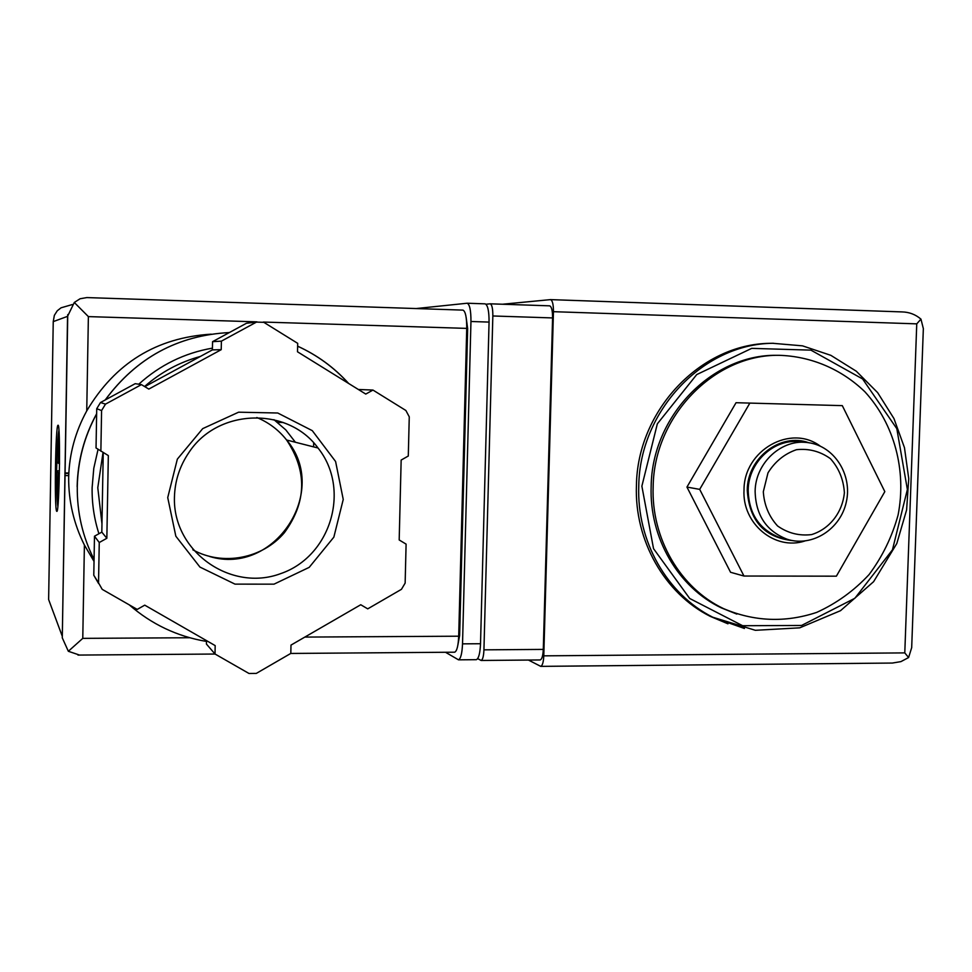 <?xml version="1.0" encoding="UTF-8"?>
<svg xmlns="http://www.w3.org/2000/svg" width="972" height="972" viewBox="0 0 972 972"><rect width="100%" height="100%" fill="white"/><g stroke="black" fill="none" stroke-linecap="round" stroke-linejoin="round"><path stroke-width="1.46" d="M653.16 486.668C653.937 416.368 714.007 354.464 778.876 355.302C811.158 356.226 841.46 369.178 864.91 391.789C894.337 423.962 906.755 470.57 898.092 514.99C892.077 536.799 882.406 556.664 869.065 574.598C853.914 590.842 836.442 603.442 816.662 612.409C785.097 622.858 754.029 621.582 723.484 608.594C680.23 588.072 651.155 538.342 653.16 486.668M686.949 487.081L730.567 572.289L743.969 576.032L836.382 576.177L884.824 491.625L842.311 405.64L736.047 402.712L686.949 487.081L699.694 489.366L743.969 576.032M736.8 614.085L721.321 607.877C678.177 587.416 649.174 537.82 651.167 486.292C651.945 416.198 711.844 354.476 776.543 355.302L778.851 355.302L776.543 355.302M727.967 623.817L710.216 616.345C664.666 593.503 634.352 540.505 636.429 485.55C637.28 410.463 700.581 343.979 769.909 343.335L773.396 343.262M842.311 405.64L736.047 402.712M749.606 403.514L699.694 489.366M820.271 446.136C790.649 423.756 743.859 450.255 744.017 489.912C741.976 523.604 774.818 550.869 804.828 541.015M763.312 491.747L767.989 472.854C775 461.554 784.489 453.839 796.457 449.696C808.886 448.347 820.21 451.336 830.416 458.663C838.885 468.152 843.538 479.512 844.389 492.719C842.481 512.511 829.602 529.011 811.62 534.588C799.227 536.082 787.879 533.203 777.564 525.961C768.961 516.497 764.211 505.088 763.312 491.747M755.123 491.273C755.39 462.575 782.168 438.299 808.376 442.685C834.292 446.051 852.529 474.737 846.333 501.904C840.622 529.181 812.13 547.358 787.259 539.29C766.434 531.234 755.73 515.233 755.123 491.273M787.332 539.314L780.079 537.698C759.424 529.716 748.792 513.848 748.185 490.107C748.44 461.651 775.012 437.594 801.013 441.944L803.127 442.284M792.897 540.651C764.429 537.638 749.218 520.785 747.249 490.095C747.371 457.788 780.735 432.358 808.838 442.758M485.976 304.224L490.204 303.811C491.978 304.613 492.865 308.671 492.84 315.973L483.935 649.843C483.655 656.173 482.72 659.709 481.152 660.462L477.653 658.652M502.475 304.236L550.517 299.619C552.485 300.433 553.457 304.455 553.445 311.684L543.785 655.845C543.482 662.102 542.473 665.613 540.748 666.367L528.464 660.061M911.724 647.522L908.601 657.534L904.786 652.892L543.785 655.845M904.786 652.892L916.754 323.858L920.958 319.132L923.376 328.73M490.277 303.823L549.642 305.84C551.61 306.654 552.594 310.675 552.582 317.929L543.287 649.405C542.984 655.687 541.963 659.198 540.238 659.952L539.946 659.952M908.601 657.534L900.935 661.616L892.32 663.062M920.958 319.132C915.539 314.478 909.233 312.073 902.028 311.915L550.602 299.631M56.68 511.26L56.862 511.369C59.45 512.742 60.665 422.31 58.028 425.286C55.526 423.95 54.189 509.231 56.68 511.26M56.947 461.469L56.558 470.825L57.555 470.837L56.777 471.08C56.631 489.451 56.959 501.042 57.761 505.877L58.308 472.854L56.777 471.08M58.94 430.426C58.041 433.901 57.372 444.326 56.935 461.688L58.466 463.328L59 431.325M59.341 438.761L59.523 464.446M59.377 474.093L58.757 473.376L58.296 501.054M211.24 334.161C156.504 337.576 115 363.163 86.739 410.901C75.306 431.847 69.279 454.009 68.66 477.373C68.502 501.139 73.751 523.689 84.394 545.037L94.029 561.415M103.239 452.588L101.817 532.121L94.478 536.216L93.786 575.242L98.549 583.431M141.414 384.62L135.205 383.673L100.505 402.517L96.726 408.702L96.034 447.971L108.329 455.589L106.847 538.281L99.253 542.522L98.537 582.908L102.206 589.348L137.222 609.42L144.743 605.155L215.177 645.602L215.006 653.998L249.002 673.487L256.292 673.414L290.81 653.415L290.993 645.092L360.758 604.742L367.732 608.861L401.46 589.311L405.142 583.103L406.102 544.126L399.188 539.958L401.157 460.06L408.289 456.026L409.261 416.83L405.883 410.488L372.969 390.064L365.764 394.073L297.505 351.791L297.699 343.347L263.813 322.327L256.474 322.097L221.397 341.148L221.227 349.665L148.813 389.079L141.414 384.62L105.498 404.133L101.586 410.548L100.869 451.19M256.474 322.097L246.487 323.251L212.564 341.67L212.394 349.896L144.792 386.662M206.501 640.621L206.441 644.072L215.006 653.998M372.969 390.064L358.352 389.48M84.394 545.037L82.778 638.361L68.344 651.276L62.281 637.851L67.554 316.35L74.297 302.474L88.379 316.605L86.739 410.901M467.277 303.24L485.137 303.847C487.786 305.038 489.098 311.125 489.062 322.084L480.52 643.731C480.083 653.233 478.698 658.554 476.365 659.684L475.976 659.684M416.223 308.549L467.168 303.228C469.731 304.43 470.995 310.518 470.958 321.501L462.526 643.853C462.101 653.378 460.764 658.7 458.505 659.83L445.516 652.273M466.123 317.212L467.654 328.548L459.647 635.384L457.836 645.287M74.297 302.474L80.093 298.756L86.836 297.578L462.964 310.117C465.503 311.307 466.754 317.394 466.73 328.39L458.699 636.198C458.274 645.748 456.937 651.082 454.702 652.2L454.337 652.2M68.344 651.276L79.522 655.067M67.554 316.35L53.241 321.623L54.359 315.341L57.263 310.773L61.054 307.808L72.305 304.552M101.975 523.847L97.783 487.75L103.032 452.466M144.561 386.516C160.927 372.179 179.516 362.155 200.341 356.457M313.592 446.877L313.677 442.88M94.478 536.216L99.253 542.522M101.817 532.121L106.847 538.281M212.394 349.896L221.227 349.665M212.564 341.67L221.397 341.148M273.946 419.673L285.804 429.903L295.391 442.248M68.781 473.51L64.893 473.461M59.389 473.388L58.757 473.376M68.805 473L64.905 472.939M59.401 472.866L58.308 472.854M59.438 470.849L56.558 470.813M68.696 475.624L64.857 475.575M641.872 486.17L657.339 423.828L696.73 374.572L751.708 348.365L810.927 350.139L862.589 378.946L896.816 428.664L907.374 489.499L892.454 549.836L854.862 598.278L801.572 625.458L742.657 625.725L689.707 598.485L653.536 548.67L641.872 486.17M638.762 486C639.625 410.646 703.133 343.93 772.667 343.286L802.52 345.85L830.853 355.339L856.296 371.219L877.655 392.652L893.961 418.568L904.47 447.691L908.747 478.649L906.597 509.984L896.804 543.53L873.597 581.693L840.525 610.683L799.713 627.839L755.366 630.306L712.768 617.22C667.084 594.317 636.672 541.149 638.762 486M744.431 628.483L710.216 616.345M916.754 323.858L553.445 311.684M483.935 649.843L543.287 649.405M492.84 315.973L552.582 317.929M77.14 486.668C77.711 460.813 84.2 436.513 96.629 413.756M105.207 399.954C136.359 357.781 177.73 335.316 229.331 332.558C177.791 335.316 136.457 357.757 105.341 399.881M297.639 346.202C317.188 355.132 334.113 367.513 348.426 383.333M62.147 635.931L48.624 599.53L53.241 321.623M462.526 643.853L480.52 643.731M470.958 321.501L489.062 322.084M458.723 635.384L459.647 635.384M466.718 328.512L467.654 328.548M82.778 638.361L189.759 637.741M304.844 637.085L458.699 636.198M88.379 316.605L256.96 321.853M263.339 322.048L466.73 328.39M98.925 533.737C94.138 518.793 91.878 503.447 92.121 487.677L93.786 468.31L98.063 449.319M138.753 384.207C159.967 365.022 184.534 352.994 212.431 348.134M93.786 575.242L98.537 582.908M96.726 408.702L101.586 410.548M100.505 402.517L105.498 404.133M256.827 417.523C268.734 422.456 278.66 429.952 286.606 440.012C307.383 471.25 306.654 502.123 284.432 532.644C262.525 558.669 222.71 566.348 192.833 549.812M174.438 497.202C174.875 480.933 179.699 466.05 188.896 452.551C217.704 408.204 287.87 406.418 318.026 448.007C350.989 489.147 331.002 556.506 280.641 573.638C230.765 592.349 172.639 551.343 174.438 497.202M167.731 497.603L177.341 459.136L202.711 428.628L238.614 412.189L277.737 413.003L312.291 430.657L335.595 461.506L343.238 499.45L333.846 537.152L309.205 567.356L274.007 584.16L235.017 584.136L199.94 567.077L175.835 536.204L167.731 497.603M723.484 608.594L721.321 607.877M772.667 343.286L769.909 343.335M805.266 442.369L801.013 441.944M787.259 539.29L780.079 537.698M923.339 328.73L911.687 647.522M902.028 311.915L550.517 299.619M892.32 663.05L540.748 666.367M481.152 660.462L540.238 659.952M490.204 303.811L549.642 305.84M67.748 314.6L62.281 637.851M458.505 659.83L476.365 659.684M467.168 303.228L485.137 303.847M77.991 655.079L215.055 654.034M290.75 653.451L454.702 652.2M86.836 297.578L462.964 310.117M96.629 413.926C84.272 436.671 77.821 460.935 77.274 486.741C76.995 512.426 82.584 536.653 94.065 559.435M129.215 604.827C151.62 624.328 177.39 636.526 206.489 641.435M348.632 383.454C334.271 367.562 317.273 355.145 297.639 346.178M283.204 422.48L277.567 422.37M209.6 556.482C274.408 576.299 330.358 490.836 286.606 440.012L318.026 448.007C287.919 406.418 217.728 408.216 188.896 452.551"/></g></svg>
